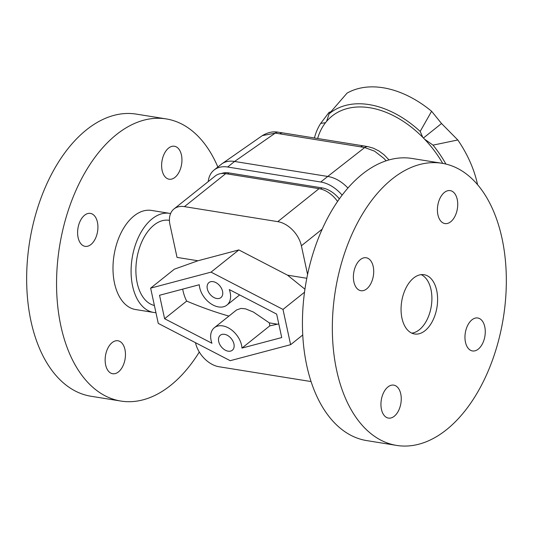 <?xml version="1.0" encoding="UTF-8"?>
<svg xmlns="http://www.w3.org/2000/svg" width="533" height="533" viewBox="0 0 533 533"><rect width="100%" height="100%" fill="white"/><g stroke="black" fill="none" stroke-linecap="round" stroke-linejoin="round"><path stroke-width="0.8" d="M421.183 274.648A30.015 17.875 -80.9 0 1 431.877 300.059A30.015 17.875 -80.9 0 1 419.318 329.767A30.015 17.875 -80.9 0 1 411.776 333.138A30.015 17.875 -80.9 0 0 431.164 306.895A30.015 17.875 -80.9 0 0 421.876 274.995A30.015 17.875 -80.9 0 0 421.183 274.648M241.962 348.089A19.208 12.905 -128.6 0 0 240.696 342.239A19.208 12.905 -128.6 0 0 214.326 327.742A19.208 12.905 -128.6 0 0 211.947 343.265L164.604 318.721L159.534 295.269L199.295 284.735A19.208 12.905 -128.6 0 0 200.561 290.592A19.208 12.905 -128.6 0 0 226.925 305.083A19.208 12.905 -128.6 0 0 229.303 289.566L276.654 314.104L281.724 337.562L241.962 348.089L269.751 325.876L278.772 323.904M214.326 327.742L236.639 309.913L241.056 308.42L245.54 308.84L253.408 312.045L269.332 322.885A19.208 12.905 51.4 0 1 269.751 325.876M207.317 288.853A9.607 6.449 51.4 0 1 208.936 282.57A9.607 6.449 51.4 0 1 216.738 283.103A9.607 6.449 51.4 0 1 222.554 291.304A9.607 6.449 51.4 0 1 220.929 297.581A9.607 6.449 51.4 0 1 213.133 297.048A9.607 6.449 51.4 0 1 207.317 288.853M218.703 341.526A9.607 6.449 51.4 0 1 220.322 335.244A9.607 6.449 51.4 0 1 228.124 335.777A9.607 6.449 51.4 0 1 233.94 343.978A9.607 6.449 51.4 0 1 232.315 350.254A9.607 6.449 51.4 0 1 224.52 349.721A9.607 6.449 51.4 0 1 218.703 341.526M154.39 305.482A43.226 25.737 -80.9 0 1 135.882 270.491A43.226 25.737 -80.9 0 1 154.01 225.066A43.226 25.737 -80.9 0 1 169.074 220.316L169.427 220.376M311.032 381.555L219.07 366.757A24.012 16.13 51.4 0 1 204.266 358.423A24.012 16.13 51.4 0 1 195.478 342.692M150.639 288.14L211.055 272.136L282.996 309.426L290.618 344.684L230.196 360.688L158.261 323.398L150.639 288.14L174.351 269.192L197.936 260.764L177.036 257.399L169.954 224.64A24.012 16.13 51.4 0 1 172.312 210.635A24.012 16.13 51.4 0 1 174.011 208.943A24.012 16.13 51.4 0 1 184.445 206.631L225.719 173.651A24.012 16.13 -128.6 0 0 215.285 175.957L174.011 208.943M337.576 201.494A24.012 16.13 -128.6 0 0 333.851 196.997A24.012 16.13 -128.6 0 0 319.047 188.662L277.773 221.641A24.012 16.13 51.4 0 1 292.577 229.983A24.012 16.13 51.4 0 1 301.378 245.78L322.238 229.103M277.773 221.641L184.445 206.631M197.936 260.764L238.851 249.93L287.56 275.181L304.936 289.206M306.801 278.273L287.56 275.181M307.581 274.468L301.378 245.78M225.719 173.651L319.047 188.662M269.332 322.885L276.627 324.057M182.666 289.139A43.226 25.737 99.1 0 0 186.677 301.085C201.621 307.368 215.705 312.365 228.917 316.082M164.604 318.721L186.677 301.085M211.055 272.136L238.851 249.93M290.618 344.684L302.724 335.01M282.996 309.426L304.51 292.231M347.936 188.062L347.096 187.183C341.087 181.173 334.637 177.596 327.742 176.45L320.773 182A31.22 20.967 51.4 0 1 340.021 192.839A31.22 20.967 51.4 0 1 342.139 195.165M279.785 133.823L360.634 146.841A9.607 5.763 -80.6 0 1 363.826 145.942L282.896 132.91A9.607 5.67 98.9 0 0 279.785 133.823L275.201 133.137A9.607 5.537 -81.9 0 1 278.193 132.211C273.196 131.185 267.912 132.317 262.343 135.615L275.201 133.137L234.573 161.466C229.616 160.646 225.386 161.439 221.875 163.824L214.073 170.02A31.22 20.967 51.4 0 1 227.638 167.016L234.587 161.466L327.722 176.45L364.692 147.541L374.579 151.165L383.893 158.388L386.125 160.833M208.236 181.593A31.22 20.967 51.4 0 1 211.868 172.226A31.22 20.967 51.4 0 1 214.073 170.02M389.037 159.94L384.02 154.737L378.99 151.006L373.48 148.227L368.003 146.662A9.607 5.89 100.1 0 0 364.692 147.541L360.634 146.841M221.375 173.518A24.491 16.45 51.4 0 1 228.917 172.919L322.052 187.896A24.491 16.45 51.4 0 1 339.381 198.909M320.773 182L227.638 167.016M317.668 138.393A86.932 58.397 51.4 0 1 325.51 122.703A86.932 58.397 51.4 0 1 326.616 121.344A86.932 58.397 51.4 0 1 422.789 137.354A86.932 58.397 51.4 0 1 424.581 139.193A86.932 58.397 51.4 0 1 442.71 163.398M422.789 137.354L420.177 131.431A90.537 60.815 51.4 0 0 369.103 104.601A90.537 60.815 51.4 0 0 329.127 113.822L347.05 93.128A96.053 64.52 51.4 0 1 383.08 87.752A96.053 64.52 51.4 0 1 431.603 111.27L441.537 123.516L457.807 139.979A96.053 64.52 51.4 0 1 477.488 184.285A96.053 64.52 51.4 0 1 477.561 184.645M325.51 122.703L320.686 123.403L329.061 112.356L330.84 111.783M329.127 113.822L326.616 121.344M457.807 139.979L433.029 145.129A90.537 60.815 51.4 0 1 445.914 164.064M314.443 137.874A90.537 60.815 51.4 0 1 320.686 123.403M420.177 131.431L431.603 111.27M433.029 145.129L424.581 139.193M441.537 123.516L423.422 137.994M411.076 332.792A30.015 17.875 99.1 0 0 414.567 333.984A30.015 17.875 99.1 0 0 436.4 310.206A30.015 17.875 99.1 0 0 427.593 275.914A30.015 17.875 99.1 0 0 424.101 274.715A30.015 17.875 99.1 0 0 402.268 298.5A30.015 17.875 99.1 0 0 411.076 332.792M442.024 163.285L412.122 158.474A142.877 85.087 99.1 0 0 308.187 271.677A142.877 85.087 99.1 0 0 350.128 434.908A142.877 85.087 99.1 0 0 366.737 440.604L396.645 445.415A142.877 85.087 99.1 0 0 500.58 332.212A142.877 85.087 99.1 0 0 458.64 168.981A142.877 85.087 99.1 0 0 442.024 163.285A142.877 85.087 99.1 0 0 338.089 276.487A142.877 85.087 99.1 0 0 380.029 439.718A142.877 85.087 99.1 0 0 396.645 445.415M354.485 269.332A16.69 9.94 -80.9 0 1 366.204 257.752A16.69 9.94 -80.9 0 1 372.62 279.125A16.69 9.94 -80.9 0 1 360.908 290.705A16.69 9.94 -80.9 0 1 354.485 269.332M386.505 417.426A16.69 9.94 -80.9 0 1 381.608 398.358A16.69 9.94 -80.9 0 1 393.747 385.132A16.69 9.94 -80.9 0 1 395.686 385.799A16.69 9.94 -80.9 0 1 400.583 404.867A16.69 9.94 -80.9 0 1 388.444 418.092A16.69 9.94 -80.9 0 1 386.505 417.426M484.184 339.368A16.69 9.94 -80.9 0 1 472.465 350.947A16.69 9.94 -80.9 0 1 466.049 329.574A16.69 9.94 -80.9 0 1 477.761 317.994A16.69 9.94 -80.9 0 1 484.184 339.368M452.164 191.28A16.69 9.94 -80.9 0 1 457.061 210.342A16.69 9.94 -80.9 0 1 444.922 223.567A16.69 9.94 -80.9 0 1 442.983 222.901A16.69 9.94 -80.9 0 1 438.079 203.833A16.69 9.94 -80.9 0 1 450.225 190.614A16.69 9.94 -80.9 0 1 452.164 191.28M199.302 352.027A142.877 85.087 -80.9 0 1 120.851 401.056A142.877 85.087 -80.9 0 1 65.905 218.07A142.877 85.087 -80.9 0 1 166.236 118.919A142.877 85.087 -80.9 0 1 217.844 167.009M120.851 401.056L90.95 396.246A142.877 85.087 -80.9 0 1 36.004 213.26A142.877 85.087 -80.9 0 1 136.328 114.115L166.236 118.919M155.942 312.664A50.189 29.888 -80.9 0 1 153.664 312.451A50.189 29.888 -80.9 0 1 134.369 248.171A50.189 29.888 -80.9 0 1 169.607 213.347A50.189 29.888 -80.9 0 1 170.6 213.533M153.664 312.451L135.569 309.54A50.189 29.888 -80.9 0 1 116.274 245.26A50.189 29.888 -80.9 0 1 151.512 210.435L169.607 213.347M119.892 341.44A16.69 9.94 -80.9 0 1 124.795 360.501A16.69 9.94 -80.9 0 1 112.656 373.726A16.69 9.94 -80.9 0 1 110.711 373.06A16.69 9.94 -80.9 0 1 105.814 353.992A16.69 9.94 -80.9 0 1 117.953 340.774A16.69 9.94 -80.9 0 1 119.892 341.44M96.833 234.767A16.69 9.94 -80.9 0 1 85.113 246.346A16.69 9.94 -80.9 0 1 78.697 224.973A16.69 9.94 -80.9 0 1 90.41 213.393A16.69 9.94 -80.9 0 1 96.833 234.767M167.189 178.542A16.69 9.94 -80.9 0 1 162.292 159.474A16.69 9.94 -80.9 0 1 174.431 146.249A16.69 9.94 -80.9 0 1 176.37 146.915A16.69 9.94 -80.9 0 1 181.273 165.983A16.69 9.94 -80.9 0 1 169.128 179.208A16.69 9.94 -80.9 0 1 167.189 178.542M228.917 172.919L227.618 173.951M322.052 187.896L320.679 188.995M239.643 294.922L226.925 305.083M262.343 135.615L221.875 163.824M282.896 132.91L278.193 132.204M368.003 146.662L363.826 145.942"/></g></svg>
